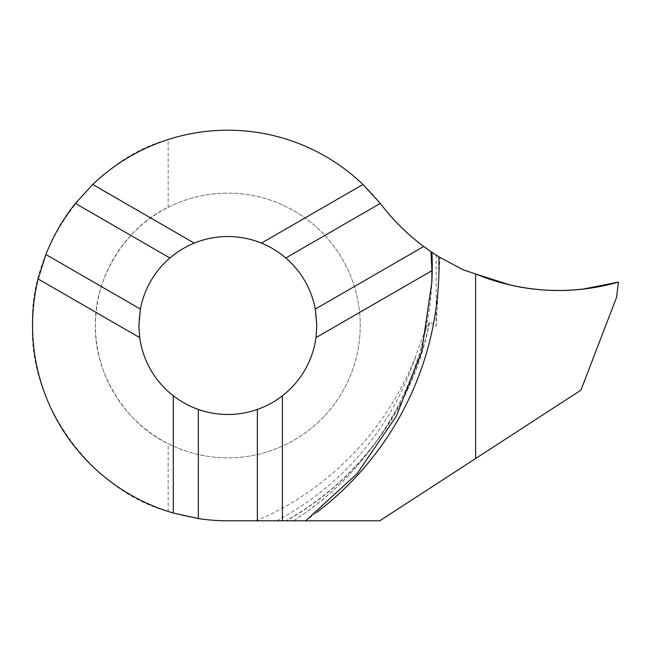 <?xml version="1.0" encoding="UTF-8"?>
<svg xmlns="http://www.w3.org/2000/svg" width="651" height="651" viewBox="0 0 651 651"><rect width="100%" height="100%" fill="white"/><g stroke="black" fill="none" stroke-linecap="round" stroke-linejoin="round"><path stroke-width="0.49" stroke-dasharray="3.25 2.44" d="M462.731 269.636L475.612 273.998L475.612 458.54L475.612 273.998C522.338 292.795 569.95 295.497 618.45 282.103L616.587 297.287L580.944 390.144L379.753 520.8L286.464 520.8A293.642 293.17 -0 0 0 429.693 321.936L436.17 326.387L440.003 257.503L462.731 269.636M256.331 520.8L286.001 520.8A293.414 292.942 180 0 0 429.473 321.863C424.257 332.588 419.773 343.777 416.022 355.438C387.548 429.278 329.162 489.837 256.331 520.8L227.85 520.8A195.3 195.3 0 0 1 168.153 511.45L168.153 443.64A132.373 132.373 0 0 0 360.223 325.5A132.373 132.373 0 0 0 168.153 207.36C125.667 227.044 93.89 278.709 95.477 325.5A132.373 132.373 0 0 1 227.85 193.127A132.373 132.373 0 0 1 360.223 325.5A132.373 132.373 0 0 1 227.85 457.873A132.373 132.373 0 0 1 95.477 325.5C93.89 372.291 125.667 423.956 168.153 443.64M138.883 325.5A88.967 88.967 0 0 1 227.85 236.533A88.967 88.967 0 0 1 316.817 325.5A88.967 88.967 0 0 1 227.85 414.467A88.967 88.967 0 0 1 138.883 325.5M440.003 257.503L436.17 255.102A217.003 217.003 0 0 1 382.047 205.651A195.3 195.3 0 0 0 168.153 139.55C92.418 159.78 28.668 247.209 32.55 325.5C28.668 403.791 92.418 491.22 168.153 511.45M436.17 326.387L436.17 255.102M168.153 207.36L168.153 139.55M316.703 512.451A310.543 310.047 180 0 1 305.197 520.8L305.677 520.8M276.618 520.8A288.816 288.352 -0 0 0 416.022 355.438M293.625 520.8A303.797 303.309 180 0 0 431.776 283.104M293.853 520.645C374.463 469.208 427.495 377.556 431.833 282.103"/><path stroke-width="0.98" d="M316.703 512.451A310.543 310.047 180 0 0 438.864 256.795L462.731 269.636L475.612 273.998L475.612 458.54L475.612 273.998C522.338 292.795 569.95 295.497 618.45 282.103L616.587 297.287L580.944 390.144L379.753 520.8L306.19 520.8M140.404 309.087L138.883 325.5L139.705 337.617L38.165 278.986L45.904 254.525A195.3 195.3 0 0 1 75.41 203.421L92.727 184.485A195.3 195.3 0 0 1 362.973 184.485L380.29 203.421A195.3 195.3 0 0 1 382.047 205.651A217.003 217.003 0 0 0 423.72 246.485L430.946 251.636L431.922 270.686L315.995 337.617L316.817 325.5L315.296 309.087A88.967 88.967 0 0 0 285.789 257.983C278.465 251.717 270.352 246.762 261.433 243.108A88.967 88.967 0 0 0 194.267 243.108C185.348 246.762 177.235 251.717 169.911 257.983A88.967 88.967 0 0 0 140.404 309.087L45.904 254.525M315.995 337.617A88.967 88.967 0 0 1 282.412 395.775L282.412 520.8L227.85 520.8A195.3 195.3 0 0 1 198.343 518.562L173.288 513.021A195.3 195.3 0 0 1 38.165 278.986M438.864 256.795L430.946 251.636M423.72 246.485L315.296 309.087M282.412 520.8L305.677 520.8L357.155 473.57L396.304 416.192L421.669 351.548L431.808 282.526L431.922 270.686M198.343 518.562L198.343 409.438A88.967 88.967 0 0 0 257.357 409.438C266.438 406.232 274.795 401.675 282.412 395.775M257.357 520.8L257.357 409.438M380.29 203.421L285.789 257.983M75.41 203.421L169.911 257.983M173.288 513.021L173.288 395.775C180.905 401.675 189.262 406.232 198.343 409.438M92.727 184.485L194.267 243.108M362.973 184.485L261.433 243.108M173.288 395.775A88.967 88.967 0 0 1 139.705 337.617M618.45 282.103C582.596 292.218 546.571 293.21 510.376 285.073L475.612 273.998C510.124 288.116 545.823 293.17 582.702 289.166L618.45 282.103M431.816 282.396A303.797 303.309 180 0 0 431.922 252.303"/></g></svg>
